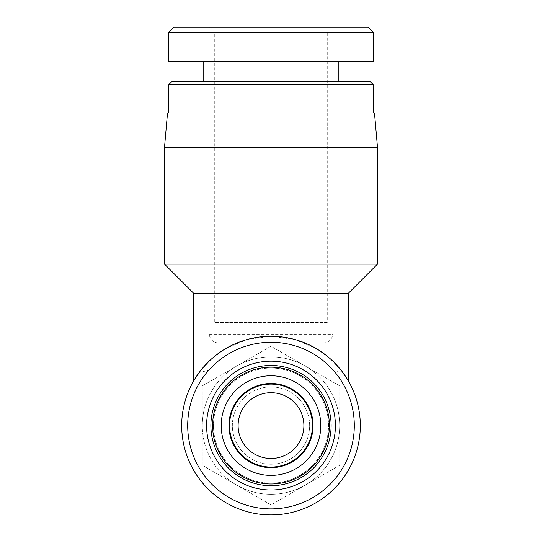 <?xml version="1.0" encoding="UTF-8"?>
<svg xmlns="http://www.w3.org/2000/svg" width="542" height="542" viewBox="0 0 542 542"><rect width="100%" height="100%" fill="white"/><g stroke="black" fill="none" stroke-linecap="round" stroke-linejoin="round"><path stroke-width="0.41" stroke-dasharray="2.71 2.03" d="M271 346.25L236.651 366.087A68.705 68.705 0 0 1 305.349 366.087L271 346.25L202.295 385.918L202.295 425.585A68.705 68.705 0 0 1 236.651 366.087A68.705 68.705 0 0 0 202.295 425.585L202.295 465.253L236.651 485.083A68.705 68.705 0 0 1 202.295 425.585A68.705 68.705 0 0 0 236.651 485.083L271 504.92L305.349 485.083A68.705 68.705 0 0 1 236.651 485.083L271 504.92L339.705 465.253L339.705 425.585A68.705 68.705 0 0 1 305.349 485.083L339.705 465.253L339.705 385.918L305.349 366.087A68.705 68.705 0 0 1 339.705 425.585L339.705 385.918L305.349 366.087A68.705 68.705 0 0 0 236.651 366.087L202.295 385.918L202.295 465.253L236.651 485.083A68.705 68.705 0 0 0 339.705 425.585A68.705 68.705 0 0 0 305.349 366.087L271 346.25M271 467.062A41.483 41.483 0 0 0 306.921 404.847A41.483 41.483 0 0 0 235.079 404.847A41.483 41.483 0 0 0 271 467.062M271 494.29A68.705 68.705 0 0 0 330.498 391.229A68.705 68.705 0 0 0 211.502 391.229A68.705 68.705 0 0 0 271 494.29M271 483.125A57.54 57.54 0 0 0 320.83 396.812A57.54 57.54 0 0 0 221.17 396.812A57.54 57.54 0 0 0 271 483.125A57.54 57.54 0 0 0 320.83 396.812A57.54 57.54 0 0 0 221.17 396.812A57.54 57.54 0 0 0 271 483.125M271 489.995A64.41 64.41 0 0 0 326.779 393.377A64.41 64.41 0 0 0 215.221 393.377A64.41 64.41 0 0 0 271 489.995M271 485.7A60.115 60.115 0 0 0 323.059 395.524A60.115 60.115 0 0 0 218.941 395.524A60.115 60.115 0 0 0 271 485.7M271 464.23A38.645 38.645 0 0 0 304.469 406.263A38.645 38.645 0 0 0 237.532 406.263A38.645 38.645 0 0 0 271 464.23A38.645 38.645 0 0 0 304.469 406.263A38.645 38.645 0 0 0 237.532 406.263A38.645 38.645 0 0 0 271 464.23M321.691 343.14L220.309 343.14L321.691 343.14C327.876 343.147 331.589 340.281 332.835 334.55L332.835 369.759C336.677 371.317 339.834 371.988 342.293 371.785L348.289 380.83M193.711 380.83L199.707 371.785C202.166 371.988 205.323 371.317 209.165 369.759L209.165 334.55C210.411 340.281 214.124 343.147 220.309 343.14M342.104 371.534L331.026 359.468L315.383 348.093L294.591 339.455L271 336.27L247.409 339.455L226.617 348.093L210.973 359.468L199.896 371.534M348.289 293.33L193.711 293.33M209.165 369.759A83.305 83.305 0 0 0 213.108 485.483A83.305 83.305 0 0 0 328.892 485.483A83.305 83.305 0 0 0 332.835 369.759M327.253 322.531L214.747 322.531L327.253 322.531L327.253 112.98L167.512 112.98M377.489 264.13L164.511 264.13M377.489 147.329L164.511 147.329M374.488 112.98L271 112.98L327.253 112.98L327.253 32.256L214.747 32.256L327.253 32.256L332.402 27.1L209.598 27.1L332.402 27.1M199.707 371.785A89.315 89.315 0 0 0 331.162 491.594A89.315 89.315 0 0 0 342.293 371.785M373.16 32.249L168.752 32.249M173.907 27.1L368.004 27.1M168.799 61.449L373.201 61.449M172.241 81.205L369.759 81.205M373.201 84.64L168.799 84.64M271 81.205L203.155 81.205L271 81.205M271 112.98L373.201 112.98L271 112.98M271 61.449L203.155 61.449L271 61.449M209.165 334.55L332.835 334.55M209.598 27.1L214.747 32.256L214.747 322.531"/><path stroke-width="0.81" d="M271 467.062A41.483 41.483 0 0 0 306.921 404.847A41.483 41.483 0 0 0 235.079 404.847A41.483 41.483 0 0 0 271 467.062M271 458.478A32.893 32.893 0 0 1 242.518 409.135A32.893 32.893 0 0 1 299.482 409.135A32.893 32.893 0 0 1 271 458.478M271 489.995A64.41 64.41 0 0 0 326.779 393.377A64.41 64.41 0 0 0 215.221 393.377A64.41 64.41 0 0 0 271 489.995M271 485.7A60.115 60.115 0 0 0 323.059 395.524A60.115 60.115 0 0 0 218.941 395.524A60.115 60.115 0 0 0 271 485.7M271 483.986A58.401 58.401 0 0 0 321.575 396.385A58.401 58.401 0 0 0 220.425 396.385A58.401 58.401 0 0 0 271 483.986M271 475.395A49.81 49.81 0 0 0 314.136 400.68A49.81 49.81 0 0 0 227.864 400.68A49.81 49.81 0 0 0 271 475.395M199.896 371.534L193.711 380.83L193.711 293.33L348.289 293.33L348.289 380.83L342.104 371.534M164.511 264.13L377.489 264.13L377.489 147.329L164.511 147.329L164.511 264.13L193.711 293.33M164.511 147.329L167.512 112.98L374.488 112.98L377.489 147.329M271 336.27A89.315 89.315 0 0 0 193.65 470.239A89.315 89.315 0 0 0 348.35 470.239A89.315 89.315 0 0 0 271 336.27M271 342.28A83.305 83.305 0 0 0 198.86 467.238A83.305 83.305 0 0 0 343.14 467.238A83.305 83.305 0 0 0 271 342.28M271 32.249L373.153 32.249L368.004 27.1L173.907 27.1L168.752 32.249L271 32.249M373.201 32.249L373.201 61.449L168.799 61.449L168.799 32.249M373.201 84.64L369.759 81.205L172.241 81.205L168.799 84.64L373.201 84.64L373.201 112.98M271 467.665A42.08 42.08 0 0 0 307.443 404.542A42.08 42.08 0 0 0 234.557 404.542A42.08 42.08 0 0 0 271 467.665M348.289 293.33L377.489 264.13M168.799 84.64L168.799 112.98M203.155 61.449L203.155 81.205M338.845 61.449L338.845 81.205"/></g></svg>
